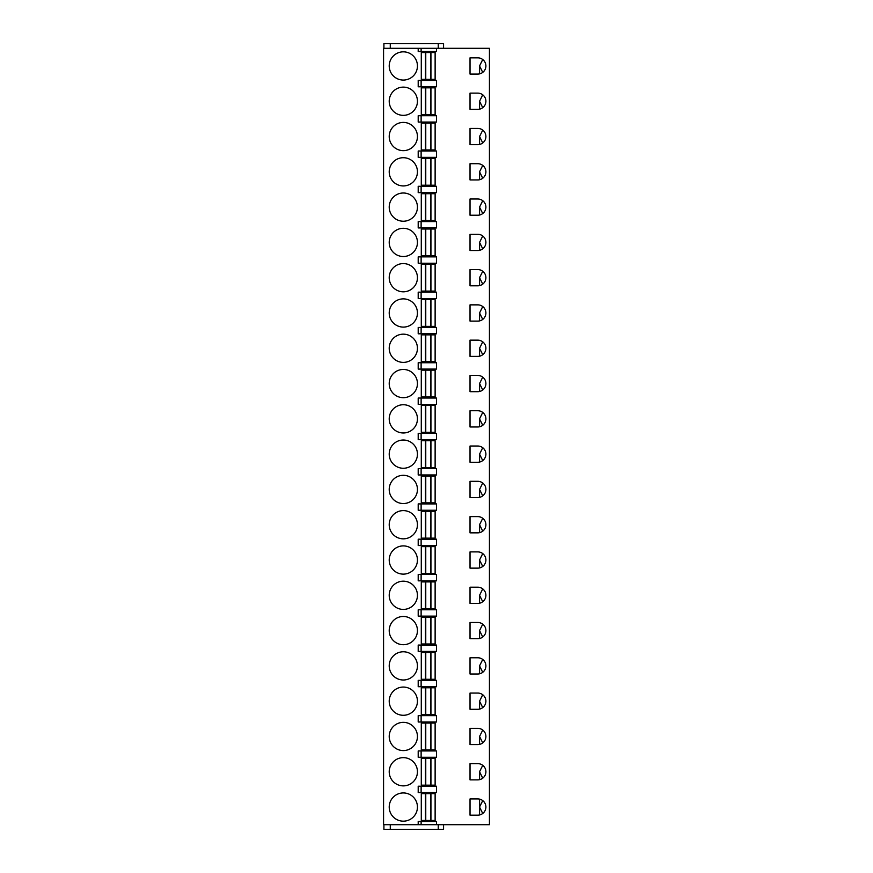<?xml version="1.0" encoding="UTF-8"?>
<svg xmlns="http://www.w3.org/2000/svg" width="873" height="873" viewBox="0 0 873 873"><rect width="100%" height="100%" fill="white"/><g stroke="black" fill="none" stroke-linecap="round" stroke-linejoin="round"><path stroke-width="1.31" d="M489.437 48.31L383.563 48.31L383.563 824.69L489.437 824.69L489.437 48.31M383.913 48.31L383.913 43.65L443.56 43.65L443.56 48.31M383.913 824.69L383.913 829.35L443.56 829.35L443.56 824.69M438.268 48.31L438.268 43.65M438.268 824.69L438.268 829.35M390.275 824.69L390.275 829.35M418.2 48.31L418.2 51.485L436.5 51.485L436.5 48.31M436.5 824.69L436.5 821.515L418.2 821.515L418.2 824.69M421.124 115.716L418.2 115.716L418.2 122.067L436.5 122.067L436.5 115.716L421.124 115.716L421.124 122.067M421.124 151.007L418.2 151.007L418.2 157.358L436.5 157.358L436.5 151.007L421.124 151.007L421.124 157.358M421.124 186.298L418.2 186.298L418.2 192.649L436.5 192.649L436.5 186.298L421.124 186.298L421.124 192.649M421.124 221.578L418.2 221.578L418.2 227.94L436.5 227.94L436.5 221.578L421.124 221.578L421.124 227.94M421.124 256.869L418.2 256.869L418.2 263.22L436.5 263.22L436.5 256.869L421.124 256.869L421.124 263.22M421.124 292.16L418.2 292.16L418.2 298.511L436.5 298.511L436.5 292.16L421.124 292.16L421.124 298.511M421.124 327.451L418.2 327.451L418.2 333.802L436.5 333.802L436.5 327.451L421.124 327.451L421.124 333.802M421.124 362.742L418.2 362.742L418.2 369.093L436.5 369.093L436.5 362.742L421.124 362.742L421.124 369.093M421.124 398.033L418.2 398.033L418.2 404.385L436.5 404.385L436.5 398.033L421.124 398.033L421.124 404.385M421.124 433.324L418.2 433.324L418.2 439.676L436.5 439.676L436.5 433.324L421.124 433.324L421.124 439.676M421.124 468.615L418.2 468.615L418.2 474.967L436.5 474.967L436.5 468.615L421.124 468.615L421.124 474.967M421.124 503.907L418.2 503.907L418.2 510.258L436.5 510.258L436.5 503.907L421.124 503.907L421.124 510.258M421.124 539.198L418.2 539.198L418.2 545.549L436.5 545.549L436.5 539.198L421.124 539.198L421.124 545.549M421.124 574.489L418.2 574.489L418.2 580.84L436.5 580.84L436.5 574.489L421.124 574.489L421.124 580.84M421.124 609.78L418.2 609.78L418.2 616.131L436.5 616.131L436.5 609.78L421.124 609.78L421.124 616.131M421.124 645.06L418.2 645.06L418.2 651.422L436.5 651.422L436.5 645.06L421.124 645.06L421.124 651.422M421.124 680.351L418.2 680.351L418.2 686.702L436.5 686.702L436.5 680.351L421.124 680.351L421.124 686.702M421.124 715.642L418.2 715.642L418.2 721.993L436.5 721.993L436.5 715.642L421.124 715.642L421.124 721.993M421.124 750.933L418.2 750.933L418.2 757.284L436.5 757.284L436.5 750.933L421.124 750.933L421.124 757.284M421.124 786.224L418.2 786.224L418.2 792.575L436.5 792.575L436.5 786.224L421.124 786.224L421.124 792.575M403.326 792.935A14.121 14.121 0 0 0 389.216 807.045A14.121 14.121 0 0 0 403.326 821.166A14.121 14.121 0 0 0 417.447 807.045A14.121 14.121 0 0 0 403.326 792.935M477.793 815.164A8.119 8.119 0 0 0 485.901 807.045A8.119 8.119 0 0 0 477.793 798.926L470.023 798.926L470.023 815.164L477.793 815.164M477.793 779.873A8.119 8.119 0 0 0 485.901 771.754A8.119 8.119 0 0 0 477.793 763.635L470.023 763.635L470.023 779.873L477.793 779.873M403.326 757.644A14.121 14.121 0 0 0 389.216 771.754A14.121 14.121 0 0 0 403.326 785.875A14.121 14.121 0 0 0 417.447 771.754A14.121 14.121 0 0 0 403.326 757.644M477.793 744.582A8.119 8.119 0 0 0 485.901 736.463A8.119 8.119 0 0 0 477.793 728.355L470.023 728.355L470.023 744.582L477.793 744.582M403.326 722.353A14.121 14.121 0 0 0 389.216 736.463A14.121 14.121 0 0 0 403.326 750.584A14.121 14.121 0 0 0 417.447 736.463A14.121 14.121 0 0 0 403.326 722.353M477.793 709.291A8.119 8.119 0 0 0 485.901 701.172A8.119 8.119 0 0 0 477.793 693.064L470.023 693.064L470.023 709.291L477.793 709.291M403.326 687.062A14.121 14.121 0 0 0 389.216 701.172A14.121 14.121 0 0 0 403.326 715.293A14.121 14.121 0 0 0 417.447 701.172A14.121 14.121 0 0 0 403.326 687.062M477.793 674A8.119 8.119 0 0 0 485.901 665.881A8.119 8.119 0 0 0 477.793 657.773L470.023 657.773L470.023 674L477.793 674M403.326 651.771A14.121 14.121 0 0 0 389.216 665.881A14.121 14.121 0 0 0 403.326 680.002A14.121 14.121 0 0 0 417.447 665.881A14.121 14.121 0 0 0 403.326 651.771M477.793 638.709A8.119 8.119 0 0 0 485.901 630.601A8.119 8.119 0 0 0 477.793 622.482L470.023 622.482L470.023 638.709L477.793 638.709M403.326 616.48A14.121 14.121 0 0 0 389.216 630.601A14.121 14.121 0 0 0 403.326 644.711A14.121 14.121 0 0 0 417.447 630.601A14.121 14.121 0 0 0 403.326 616.48M477.793 603.418A8.119 8.119 0 0 0 485.901 595.31A8.119 8.119 0 0 0 477.793 587.191L470.023 587.191L470.023 603.418L477.793 603.418M403.326 581.189A14.121 14.121 0 0 0 389.216 595.31A14.121 14.121 0 0 0 403.326 609.419A14.121 14.121 0 0 0 417.447 595.31A14.121 14.121 0 0 0 403.326 581.189M477.793 568.137A8.119 8.119 0 0 0 485.901 560.019A8.119 8.119 0 0 0 477.793 551.9L470.023 551.9L470.023 568.137L477.793 568.137M403.326 545.898A14.121 14.121 0 0 0 389.216 560.019A14.121 14.121 0 0 0 403.326 574.128A14.121 14.121 0 0 0 417.447 560.019A14.121 14.121 0 0 0 403.326 545.898M477.793 532.846A8.119 8.119 0 0 0 485.901 524.728A8.119 8.119 0 0 0 477.793 516.609L470.023 516.609L470.023 532.846L477.793 532.846M403.326 510.607A14.121 14.121 0 0 0 389.216 524.728A14.121 14.121 0 0 0 403.326 538.837A14.121 14.121 0 0 0 417.447 524.728A14.121 14.121 0 0 0 403.326 510.607M477.793 497.555A8.119 8.119 0 0 0 485.901 489.437A8.119 8.119 0 0 0 477.793 481.318L470.023 481.318L470.023 497.555L477.793 497.555M403.326 475.316A14.121 14.121 0 0 0 389.216 489.437A14.121 14.121 0 0 0 403.326 503.546A14.121 14.121 0 0 0 417.447 489.437A14.121 14.121 0 0 0 403.326 475.316M477.793 462.264A8.119 8.119 0 0 0 485.901 454.146A8.119 8.119 0 0 0 477.793 446.027L470.023 446.027L470.023 462.264L477.793 462.264M403.326 440.025A14.121 14.121 0 0 0 389.216 454.146A14.121 14.121 0 0 0 403.326 468.266A14.121 14.121 0 0 0 417.447 454.146A14.121 14.121 0 0 0 403.326 440.025M477.793 426.973A8.119 8.119 0 0 0 485.901 418.854A8.119 8.119 0 0 0 477.793 410.736L470.023 410.736L470.023 426.973L477.793 426.973M403.326 404.734A14.121 14.121 0 0 0 389.216 418.854A14.121 14.121 0 0 0 403.326 432.975A14.121 14.121 0 0 0 417.447 418.854A14.121 14.121 0 0 0 403.326 404.734M477.793 391.682A8.119 8.119 0 0 0 485.901 383.563A8.119 8.119 0 0 0 477.793 375.445L470.023 375.445L470.023 391.682L477.793 391.682M403.326 369.454A14.121 14.121 0 0 0 389.216 383.563A14.121 14.121 0 0 0 403.326 397.684A14.121 14.121 0 0 0 417.447 383.563A14.121 14.121 0 0 0 403.326 369.454M477.793 356.391A8.119 8.119 0 0 0 485.901 348.272A8.119 8.119 0 0 0 477.793 340.154L470.023 340.154L470.023 356.391L477.793 356.391M403.326 334.163A14.121 14.121 0 0 0 389.216 348.272A14.121 14.121 0 0 0 403.326 362.393A14.121 14.121 0 0 0 417.447 348.272A14.121 14.121 0 0 0 403.326 334.163M477.793 321.1A8.119 8.119 0 0 0 485.901 312.981A8.119 8.119 0 0 0 477.793 304.863L470.023 304.863L470.023 321.1L477.793 321.1M403.326 298.872A14.121 14.121 0 0 0 389.216 312.981A14.121 14.121 0 0 0 403.326 327.102A14.121 14.121 0 0 0 417.447 312.981A14.121 14.121 0 0 0 403.326 298.872M477.793 285.809A8.119 8.119 0 0 0 485.901 277.69A8.119 8.119 0 0 0 477.793 269.582L470.023 269.582L470.023 285.809L477.793 285.809M403.326 263.581A14.121 14.121 0 0 0 389.216 277.69A14.121 14.121 0 0 0 403.326 291.811A14.121 14.121 0 0 0 417.447 277.69A14.121 14.121 0 0 0 403.326 263.581M477.793 250.518A8.119 8.119 0 0 0 485.901 242.399A8.119 8.119 0 0 0 477.793 234.291L470.023 234.291L470.023 250.518L477.793 250.518M403.326 228.29A14.121 14.121 0 0 0 389.216 242.399A14.121 14.121 0 0 0 403.326 256.52A14.121 14.121 0 0 0 417.447 242.399A14.121 14.121 0 0 0 403.326 228.29M477.793 215.227A8.119 8.119 0 0 0 485.901 207.119A8.119 8.119 0 0 0 477.793 199L470.023 199L470.023 215.227L477.793 215.227M403.326 192.998A14.121 14.121 0 0 0 389.216 207.119A14.121 14.121 0 0 0 403.326 221.229A14.121 14.121 0 0 0 417.447 207.119A14.121 14.121 0 0 0 403.326 192.998M477.793 179.936A8.119 8.119 0 0 0 485.901 171.828A8.119 8.119 0 0 0 477.793 163.709L470.023 163.709L470.023 179.936L477.793 179.936M403.326 157.707A14.121 14.121 0 0 0 389.216 171.828A14.121 14.121 0 0 0 403.326 185.938A14.121 14.121 0 0 0 417.447 171.828A14.121 14.121 0 0 0 403.326 157.707M477.793 144.645A8.119 8.119 0 0 0 485.901 136.537A8.119 8.119 0 0 0 477.793 128.418L470.023 128.418L470.023 144.645L477.793 144.645M403.326 122.416A14.121 14.121 0 0 0 389.216 136.537A14.121 14.121 0 0 0 403.326 150.647A14.121 14.121 0 0 0 417.447 136.537A14.121 14.121 0 0 0 403.326 122.416M477.793 109.365A8.119 8.119 0 0 0 485.901 101.246A8.119 8.119 0 0 0 477.793 93.127L470.023 93.127L470.023 109.365L477.793 109.365M403.326 87.125A14.121 14.121 0 0 0 389.216 101.246A14.121 14.121 0 0 0 403.326 115.356A14.121 14.121 0 0 0 417.447 101.246A14.121 14.121 0 0 0 403.326 87.125M477.793 74.074A8.119 8.119 0 0 0 485.901 65.955A8.119 8.119 0 0 0 477.793 57.836L470.023 57.836L470.023 74.074L477.793 74.074M403.326 51.834A14.121 14.121 0 0 0 389.216 65.955A14.121 14.121 0 0 0 403.326 80.065A14.121 14.121 0 0 0 417.447 65.955A14.121 14.121 0 0 0 403.326 51.834M421.124 80.425L418.2 80.425L418.2 86.776L436.5 86.776L436.5 80.425L421.124 80.425L421.124 86.776M421.124 821.515L421.124 824.69M421.124 48.31L421.124 51.485M482.747 813.472L479.55 807.045L479.55 799.122L479.55 814.967M479.55 807.045L482.747 800.628M482.747 778.181L479.55 771.754L482.747 765.337M482.747 742.89L479.55 736.463L482.747 730.046M482.747 707.599L479.55 701.172L482.747 694.755M482.747 672.308L479.55 665.881L482.747 659.464M482.747 637.017L479.55 630.601L482.747 624.173M482.747 601.726L479.55 595.31L482.747 588.882M482.747 566.435L479.55 560.019L482.747 553.591M482.747 531.144L479.55 524.728L482.747 518.3M482.747 495.864L479.55 489.437L482.747 483.009M482.747 460.573L479.55 454.146L482.747 447.718M482.747 425.282L479.55 418.854L482.747 412.427M482.747 389.991L479.55 383.563L482.747 377.136M482.747 354.7L479.55 348.272L482.747 341.856M482.747 319.409L479.55 312.981L482.747 306.565M482.747 284.118L479.55 277.69L482.747 271.274M482.747 248.827L479.55 242.399L482.747 235.983M482.747 213.536L479.55 207.119L482.747 200.692M482.747 178.245L479.55 171.828L482.747 165.401M482.747 142.954L479.55 136.537L482.747 130.11M482.747 107.663L479.55 101.246L482.747 94.819M482.747 72.372L479.55 65.955L482.747 59.528M479.55 65.955L479.55 73.878M479.55 101.246L479.55 109.169M479.55 136.537L479.55 144.46M479.55 171.828L479.55 179.751M479.55 207.119L479.55 215.042M479.55 242.399L479.55 250.322M479.55 277.69L479.55 285.613M479.55 312.981L479.55 320.904M479.55 348.272L479.55 356.195M479.55 383.563L479.55 391.486M479.55 418.854L479.55 426.777M479.55 454.146L479.55 462.068M479.55 489.437L479.55 497.359M479.55 524.728L479.55 532.65M479.55 560.019L479.55 567.941M479.55 595.31L479.55 603.232M479.55 630.601L479.55 638.523M479.55 665.881L479.55 673.803M479.55 701.172L479.55 709.094M479.55 736.463L479.55 744.385M479.55 771.754L479.55 779.676M425.478 820.456L435.125 820.456L435.125 793.633L421.288 793.633L421.288 820.456L425.478 820.456L425.478 793.633M430.935 820.456L430.935 793.633M425.478 785.165L435.125 785.165L435.125 758.342L421.288 758.342L421.288 785.165L425.478 785.165L425.478 758.342M430.935 785.165L430.935 758.342M425.478 749.874L435.125 749.874L435.125 723.051L421.288 723.051L421.288 749.874L425.478 749.874L425.478 723.051M430.935 749.874L430.935 723.051M425.478 714.583L435.125 714.583L435.125 687.771L421.288 687.771L421.288 714.583L425.478 714.583L425.478 687.771M430.935 714.583L430.935 687.771M425.478 679.292L435.125 679.292L435.125 652.48L421.288 652.48L421.288 679.292L425.478 679.292L425.478 652.48M430.935 679.292L430.935 652.48M425.478 644.001L435.125 644.001L435.125 617.189L421.288 617.189L421.288 644.001L425.478 644.001L425.478 617.189M430.935 644.001L430.935 617.189M425.478 608.721L435.125 608.721L435.125 581.898L421.288 581.898L421.288 608.721L425.478 608.721L425.478 581.898M430.935 608.721L430.935 581.898M425.478 573.43L435.125 573.43L435.125 546.607L421.288 546.607L421.288 573.43L425.478 573.43L425.478 546.607M430.935 573.43L430.935 546.607M425.478 538.139L435.125 538.139L435.125 511.316L421.288 511.316L421.288 538.139L425.478 538.139L425.478 511.316M430.935 538.139L430.935 511.316M425.478 502.848L435.125 502.848L435.125 476.025L421.288 476.025L421.288 502.848L425.478 502.848L425.478 476.025M430.935 502.848L430.935 476.025M425.478 467.557L435.125 467.557L435.125 440.734L421.288 440.734L421.288 467.557L425.478 467.557L425.478 440.734M430.935 467.557L430.935 440.734M425.478 432.266L435.125 432.266L435.125 405.443L421.288 405.443L421.288 432.266L425.478 432.266L425.478 405.443M430.935 432.266L430.935 405.443M425.478 396.975L435.125 396.975L435.125 370.152L421.288 370.152L421.288 396.975L425.478 396.975L425.478 370.152M430.935 396.975L430.935 370.152M425.478 361.684L435.125 361.684L435.125 334.861L421.288 334.861L421.288 361.684L425.478 361.684L425.478 334.861M430.935 361.684L430.935 334.861M425.478 326.393L435.125 326.393L435.125 299.57L421.288 299.57L421.288 326.393L425.478 326.393L425.478 299.57M430.935 326.393L430.935 299.57M425.478 291.102L435.125 291.102L435.125 264.279L421.288 264.279L421.288 291.102L425.478 291.102L425.478 264.279M430.935 291.102L430.935 264.279M425.478 255.811L435.125 255.811L435.125 228.999L421.288 228.999L421.288 255.811L425.478 255.811L425.478 228.999M430.935 255.811L430.935 228.999M425.478 220.52L435.125 220.52L435.125 193.708L421.288 193.708L421.288 220.52L425.478 220.52L425.478 193.708M430.935 220.52L430.935 193.708M425.478 185.229L435.125 185.229L435.125 158.417L421.288 158.417L421.288 185.229L425.478 185.229L425.478 158.417M430.935 185.229L430.935 158.417M425.478 149.949L435.125 149.949L435.125 123.126L421.288 123.126L421.288 149.949L425.478 149.949L425.478 123.126M430.935 149.949L430.935 123.126M425.478 114.658L435.125 114.658L435.125 87.835L421.288 87.835L421.288 114.658L425.478 114.658L425.478 87.835M430.935 114.658L430.935 87.835M425.478 79.367L435.125 79.367L435.125 52.544L421.288 52.544L421.288 79.367L425.478 79.367L425.478 52.544M430.935 79.367L430.935 52.544M390.275 48.31L390.275 43.65M425.762 820.456L425.762 793.633M430.651 820.456L430.651 793.633M425.762 785.165L425.762 758.342M430.651 785.165L430.651 758.342M425.762 749.874L425.762 723.051M430.651 749.874L430.651 723.051M425.762 714.583L425.762 687.771M430.651 714.583L430.651 687.771M425.762 679.292L425.762 652.48M430.651 679.292L430.651 652.48M425.762 644.001L425.762 617.189M430.651 644.001L430.651 617.189M425.762 608.721L425.762 581.898M430.651 608.721L430.651 581.898M425.762 573.43L425.762 546.607M430.651 573.43L430.651 546.607M425.762 538.139L425.762 511.316M430.651 538.139L430.651 511.316M425.762 502.848L425.762 476.025M430.651 502.848L430.651 476.025M425.762 467.557L425.762 440.734M430.651 467.557L430.651 440.734M425.762 432.266L425.762 405.443M430.651 432.266L430.651 405.443M425.762 396.975L425.762 370.152M430.651 396.975L430.651 370.152M425.762 361.684L425.762 334.861M430.651 361.684L430.651 334.861M425.762 326.393L425.762 299.57M430.651 326.393L430.651 299.57M425.762 291.102L425.762 264.279M430.651 291.102L430.651 264.279M425.762 255.811L425.762 228.999M430.651 255.811L430.651 228.999M425.762 220.52L425.762 193.708M430.651 220.52L430.651 193.708M425.762 185.229L425.762 158.417M430.651 185.229L430.651 158.417M425.762 149.949L425.762 123.126M430.651 149.949L430.651 123.126M425.762 114.658L425.762 87.835M430.651 114.658L430.651 87.835M425.762 79.367L425.762 52.544M430.651 79.367L430.651 52.544"/></g></svg>
